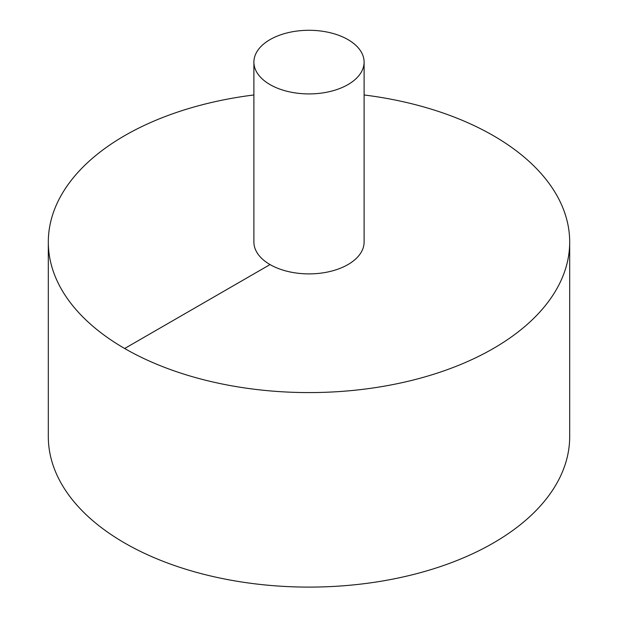 <?xml version="1.0" encoding="UTF-8"?>
<svg xmlns="http://www.w3.org/2000/svg" width="618" height="618" viewBox="0 0 618 618"><rect width="100%" height="100%" fill="white"/><g stroke="black" fill="none" stroke-linecap="round" stroke-linejoin="round"><path stroke-width="0.93" d="M253.898 94.971A260.688 150.506 0 0 0 124.666 135.651A260.688 150.506 0 0 0 48.312 242.078L48.312 436.594A260.688 150.506 0 0 0 309 587.1A260.688 150.506 0 0 0 569.688 436.594L569.688 242.078A260.688 150.506 0 0 0 364.102 94.971M48.312 242.078A260.688 150.506 0 0 0 309 392.584A260.688 150.506 0 0 0 569.688 242.078M253.898 62.101L253.898 242.078A55.102 31.812 0 0 0 309 273.89A55.102 31.812 0 0 0 364.102 242.078L364.102 62.101A55.102 31.812 0 0 0 330.089 32.708A55.102 31.812 0 0 0 270.035 39.606A55.102 31.812 0 0 0 253.898 62.101A55.102 31.812 0 0 0 309 93.921A55.102 31.812 0 0 0 364.102 62.101M124.666 348.498L270.035 264.574"/></g></svg>
